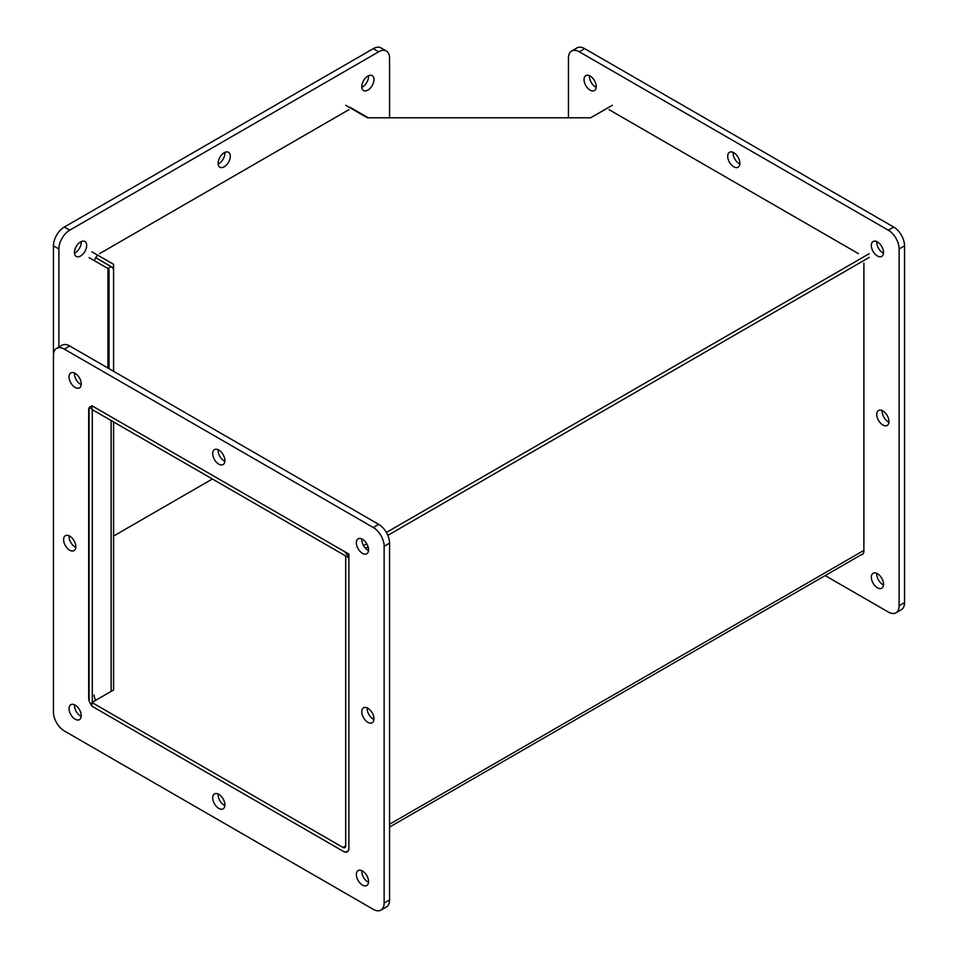 <?xml version="1.0" encoding="UTF-8"?>
<svg xmlns="http://www.w3.org/2000/svg" width="958" height="958" viewBox="0 0 958 958"><rect width="100%" height="100%" fill="white"/><g stroke="black" fill="none" stroke-linecap="round" stroke-linejoin="round"><path stroke-width="1.44" d="M91.908 702.489L91.908 706.19L342.976 851.147A8.371 4.838 -120 0 0 347.167 851.566A8.371 4.838 -120 0 0 348.904 847.734L348.904 554.107L91.908 405.737L91.908 409.437L348.904 557.819L345.694 555.963L345.694 845.878A3.832 2.215 60 0 1 344.892 847.638A3.832 2.215 60 0 1 342.976 847.447L91.908 702.489L113.583 689.976L113.583 561.077M365.477 548.251L368.064 546.755L365.477 548.251M387.81 535.354L869.301 257.367L387.81 535.354M113.583 536.037L212.377 479M368.219 117.798L349.754 107.14M113.583 421.963L113.583 689.976M89.082 257.63L107.931 268.515A3.832 2.215 0 0 1 109.044 270.084L109.044 368.686M91.908 251.81L113.583 264.324L113.583 371.309L113.583 270.084A8.371 4.838 180 0 0 111.14 266.659L95.68 257.738M92.291 702.274L92.291 409.665M89.357 407.533L91.908 408.994M89.082 408.048L89.082 700.621M861.098 554.85A7.664 4.431 -120 0 0 862.296 554.49A7.664 4.431 -120 0 0 863.888 550.982L863.888 263.043M605.648 109.128A7.664 4.431 -120 0 0 605.264 109.308A7.664 4.431 -120 0 0 604.929 109.547M609.096 109.691L858.464 253.654M727.685 156.25A8.622 4.982 60 0 1 729.469 152.298A8.622 4.982 60 0 1 738.091 157.28A8.622 4.982 60 0 1 738.091 167.231A8.622 4.982 60 0 1 731.445 164.92A8.622 4.982 60 0 1 727.685 156.25M733.133 152.394A8.622 4.982 -120 0 0 733.11 153.112A8.622 4.982 -120 0 0 739.851 164.01M876.762 414.455A8.622 4.982 60 0 1 878.546 410.503A8.622 4.982 60 0 1 887.168 415.485A8.622 4.982 60 0 1 887.168 425.436A8.622 4.982 60 0 1 880.522 423.125A8.622 4.982 60 0 1 876.762 414.455M882.21 410.599A8.622 4.982 -120 0 0 882.174 411.317A8.622 4.982 -120 0 0 888.916 422.215M895.946 612.773L901.37 609.647A15.328 8.85 -120 0 0 904.544 602.63L904.544 245.835A15.328 8.85 -120 0 0 893.694 227.058L584.703 48.654A15.328 8.85 -120 0 0 577.039 47.9L571.615 51.025A15.328 8.85 60 0 1 579.291 51.792L888.282 230.183A15.328 8.85 60 0 1 899.119 248.96L899.119 605.755A15.328 8.85 60 0 1 895.946 612.773A15.328 8.85 60 0 1 888.282 612.018L825.185 575.59M568.441 117.798L568.441 58.043A15.328 8.85 60 0 1 571.615 51.025M871.337 245.44A8.622 4.982 60 0 1 873.121 241.488A8.622 4.982 60 0 1 881.743 246.469A8.622 4.982 60 0 1 881.743 256.433A8.622 4.982 60 0 1 875.097 254.121A8.622 4.982 60 0 1 871.337 245.44M871.337 577.195A8.622 4.982 60 0 1 873.121 573.255A8.622 4.982 60 0 1 881.743 578.225A8.622 4.982 60 0 1 881.743 588.188A8.622 4.982 60 0 1 875.097 585.877A8.622 4.982 60 0 1 871.337 577.195M584.033 79.562A8.622 4.982 60 0 1 585.817 75.622A8.622 4.982 60 0 1 594.439 80.592A8.622 4.982 60 0 1 594.439 90.555A8.622 4.982 60 0 1 587.793 88.244A8.622 4.982 60 0 1 584.033 79.562M876.798 241.584A8.622 4.982 -120 0 0 876.762 242.314A8.622 4.982 -120 0 0 883.504 253.211M876.798 573.339A8.622 4.982 -120 0 0 876.762 574.07A8.622 4.982 -120 0 0 883.504 584.967M589.481 75.718A8.622 4.982 -120 0 0 589.445 76.436A8.622 4.982 -120 0 0 596.187 87.334M97.656 255.127A7.664 4.431 120 0 0 94.435 260.732M353.071 109.547A7.664 4.431 120 0 0 352.736 109.308A7.664 4.431 120 0 0 352.352 109.128M99.536 253.654L348.904 109.691M218.125 163.291A8.622 4.982 -60 0 1 221.885 154.609A8.622 4.982 -60 0 1 228.531 152.298A8.622 4.982 -60 0 1 228.531 162.249A8.622 4.982 -60 0 1 219.909 167.231A8.622 4.982 -60 0 1 218.125 163.291M218.149 164.01A8.622 4.982 120 0 0 224.867 152.394M58.881 347.658L58.881 248.96A15.328 8.85 -60 0 1 69.718 230.183L378.709 51.792A15.328 8.85 -60 0 1 386.385 51.025A15.328 8.85 -60 0 1 389.559 58.043L389.559 117.798M361.777 86.603A8.622 4.982 -60 0 1 365.537 77.933A8.622 4.982 -60 0 1 372.183 75.622A8.622 4.982 -60 0 1 372.183 85.573A8.622 4.982 -60 0 1 363.561 90.555A8.622 4.982 -60 0 1 361.777 86.603M74.461 252.481A8.622 4.982 -60 0 1 78.233 243.799A8.622 4.982 -60 0 1 84.879 241.488A8.622 4.982 -60 0 1 84.879 251.451A8.622 4.982 -60 0 1 76.257 256.433A8.622 4.982 -60 0 1 74.461 252.481M386.385 51.025L380.961 47.9A15.328 8.85 120 0 0 373.297 48.654L64.306 227.058A15.328 8.85 120 0 0 53.456 245.835L53.456 355.37A15.328 8.85 60 0 1 56.63 348.353A15.328 8.85 60 0 1 64.306 349.119L373.297 527.511A15.328 8.85 60 0 1 384.134 546.288L384.134 903.083A15.328 8.85 60 0 1 380.961 910.1A15.328 8.85 60 0 1 373.297 909.346L64.306 730.942A15.328 8.85 60 0 1 53.456 712.165L53.456 355.37M361.813 87.334A8.622 4.982 120 0 0 368.519 75.718M74.496 253.211A8.622 4.982 120 0 0 81.202 241.584M89.082 697.867L88.699 698.083A7.664 4.431 -120 0 0 94.112 707.471L343.479 851.434A7.664 4.431 -120 0 0 347.311 851.818A7.664 4.431 -120 0 0 348.904 848.309L348.904 560.37A7.664 4.431 -120 0 0 343.479 550.982L94.112 407.018A7.664 4.431 -120 0 0 90.28 406.635A7.664 4.431 -120 0 0 88.699 410.144L89.082 409.928M95.704 700.298A7.664 4.431 60 0 1 94.112 694.957M88.699 698.083L88.699 410.144M367.225 707.926A8.622 4.982 -120 0 0 373.931 719.542M373.967 718.811A8.622 4.982 60 0 1 372.183 722.763A8.622 4.982 60 0 1 363.561 717.781A8.622 4.982 60 0 1 363.561 707.83A8.622 4.982 60 0 1 370.207 710.141A8.622 4.982 60 0 1 373.967 718.811M218.149 449.721A8.622 4.982 -120 0 0 224.867 461.337M224.891 460.606A8.622 4.982 60 0 1 223.106 464.558A8.622 4.982 60 0 1 214.484 459.577A8.622 4.982 60 0 1 214.484 449.625A8.622 4.982 60 0 1 221.13 451.936A8.622 4.982 60 0 1 224.891 460.606M69.084 535.785A8.622 4.982 -120 0 0 75.79 547.401M75.826 546.683A8.622 4.982 60 0 1 74.029 550.634A8.622 4.982 60 0 1 65.407 545.653A8.622 4.982 60 0 1 65.407 535.69A8.622 4.982 60 0 1 72.054 538.001A8.622 4.982 60 0 1 75.826 546.683M218.149 793.99A8.622 4.982 -120 0 0 224.867 805.606M224.891 804.888A8.622 4.982 60 0 1 223.106 808.839A8.622 4.982 60 0 1 214.484 803.858A8.622 4.982 60 0 1 214.484 793.895A8.622 4.982 60 0 1 221.13 796.206A8.622 4.982 60 0 1 224.891 804.888M380.961 910.1L386.385 906.975A15.328 8.85 -120 0 0 389.559 899.957L389.559 543.162A15.328 8.85 -120 0 0 378.709 524.373L69.718 345.982A15.328 8.85 -120 0 0 62.054 345.227L56.63 348.353M74.496 373.033A8.622 4.982 -120 0 0 81.202 384.661M74.496 704.789A8.622 4.982 -120 0 0 81.202 716.416M361.813 870.666A8.622 4.982 -120 0 0 368.519 882.282M361.813 538.911A8.622 4.982 -120 0 0 368.519 550.527M81.238 383.93A8.622 4.982 60 0 1 79.454 387.882A8.622 4.982 60 0 1 70.832 382.901A8.622 4.982 60 0 1 70.832 372.937A8.622 4.982 60 0 1 77.478 375.249A8.622 4.982 60 0 1 81.238 383.93M81.238 715.686A8.622 4.982 60 0 1 79.454 719.638A8.622 4.982 60 0 1 70.832 714.656A8.622 4.982 60 0 1 70.832 704.693A8.622 4.982 60 0 1 77.478 707.004A8.622 4.982 60 0 1 81.238 715.686M368.555 881.564A8.622 4.982 60 0 1 366.758 885.515A8.622 4.982 60 0 1 358.136 880.534A8.622 4.982 60 0 1 358.136 870.571A8.622 4.982 60 0 1 364.782 872.882A8.622 4.982 60 0 1 368.555 881.564M368.555 549.808A8.622 4.982 60 0 1 366.758 553.76A8.622 4.982 60 0 1 358.136 548.778A8.622 4.982 60 0 1 358.136 538.815A8.622 4.982 60 0 1 364.782 541.126A8.622 4.982 60 0 1 368.555 549.808M345.694 105.284L367.369 117.798L590.631 117.798L612.306 105.284M869.301 253.654L386.385 532.468M366.758 543.797L363.561 545.653M95.704 257.702L113.583 268.024M389.559 824.263L863.888 550.407M342.976 847.447L345.694 845.878M111.14 691.389L111.14 420.55M107.931 368.04L107.931 268.515L111.14 266.659M904.544 602.63L899.119 605.755M579.291 51.792L584.703 48.654M893.694 227.058L888.282 230.183M899.119 248.96L904.544 245.835M53.456 245.835L58.881 248.96M69.718 230.183L64.306 227.058M373.297 48.654L378.709 51.792M389.559 899.957L384.134 903.083M384.134 546.288L389.559 543.162M378.709 524.373L373.297 527.511M64.306 349.119L69.718 345.982M863.194 553.64L389.559 827.089M348.209 850.967L347.167 851.566"/></g></svg>
